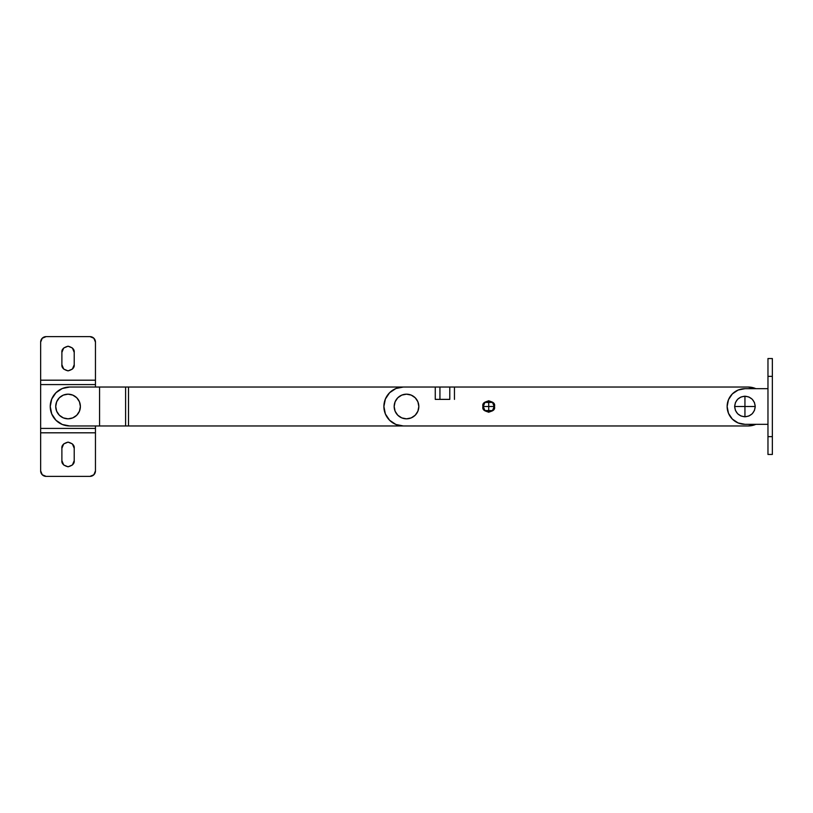 <?xml version="1.0" encoding="UTF-8"?>
<svg xmlns="http://www.w3.org/2000/svg" width="813" height="813" viewBox="0 0 813 813"><rect width="100%" height="100%" fill="white"/><g stroke="black" fill="none" stroke-linecap="round" stroke-linejoin="round"><path stroke-width="1.22" d="M488.715 401.022L488.715 406.5L494.192 406.5C493.847 403.197 492.017 401.368 488.715 401.022L484.843 402.628L483.237 406.5C483.583 409.803 485.412 411.632 488.715 411.978L488.715 406.5L483.237 406.5L484.843 410.372L488.715 411.978C492.017 411.632 493.847 409.803 494.192 406.5L488.715 406.5L488.715 411.978L492.587 410.372L494.192 406.5L492.587 402.628L488.715 401.022L492.587 402.628L494.192 406.5L492.587 410.372L488.715 411.978L484.843 410.372L483.237 406.5L484.843 402.628L488.715 401.022C485.412 401.368 483.583 403.197 483.237 406.5L488.715 406.5L488.715 401.022M755.927 424.315A19.461 19.461 0 0 1 748.092 425.961L403.35 425.961L748.092 425.961A19.461 19.461 0 0 0 755.927 424.315L748.092 425.961L403.35 425.961L395.901 424.477L389.59 420.26L385.372 413.949L383.888 406.5L385.372 399.051L389.59 392.74L395.901 388.523A19.461 19.461 0 0 0 383.888 406.5A19.461 19.461 0 0 1 403.35 387.039L69.694 387.039A19.461 19.461 0 0 0 50.243 406.5A19.461 19.461 0 0 1 69.694 387.039L98.027 387.039M395.901 388.523L403.35 387.039L435.27 387.039L128.515 387.039L128.515 425.961L488.715 425.961L128.515 425.961L128.515 387.039L69.694 387.039L62.255 388.523L55.945 392.74L51.727 399.051L50.243 406.5L51.727 413.949L55.945 420.26L62.255 424.477L69.694 425.961L99.572 425.961L99.572 387.039L99.572 425.961L125.609 425.961L125.609 387.039L125.609 425.961L488.715 425.961M128.515 425.961L98.027 425.961M50.243 406.5A19.461 19.461 0 0 0 69.694 425.961A19.461 19.461 0 0 1 50.243 406.5M494.467 406.5L492.78 402.435L484.65 402.425L482.963 406.5C480.91 399.671 496.509 399.671 494.467 406.5L492.78 402.435L488.715 400.748L484.639 402.435L482.963 406.5L484.639 410.565L488.715 412.252L492.78 410.565L494.467 406.5C496.509 413.329 480.91 413.329 482.963 406.5L484.639 410.565L492.78 410.575L494.467 406.5M748.092 387.039L454.457 387.039L454.457 399.376L454.457 387.039L449.792 387.039L449.792 399.376L439.935 399.376L439.935 387.039L435.27 387.039L435.27 399.376L435.27 387.039L454.457 387.039L454.457 399.376L454.457 387.039L748.092 387.039A19.461 19.461 0 0 1 755.927 388.685A19.461 19.461 0 0 0 748.092 387.039L755.927 388.685M435.27 387.039L435.27 399.376L439.935 399.376L435.27 399.376L435.27 387.039L403.35 387.039M403.35 425.961A19.461 19.461 0 0 1 383.888 406.5A19.461 19.461 0 0 0 395.901 424.477M449.792 387.039L439.935 387.039L439.935 399.376L449.792 399.376L449.792 387.039M74.217 352.375L72.418 348.015L74.217 352.375L74.217 364.712L72.418 369.072L74.217 364.712C74.572 367.618 72.52 369.681 68.058 370.87C63.597 369.681 61.534 367.618 61.89 364.712L63.699 369.072L61.89 364.712L61.89 352.375L63.699 348.015L61.89 352.375C61.534 349.458 63.597 347.405 68.058 346.206C72.52 347.405 74.572 349.458 74.217 352.375L74.217 364.712C74.572 367.618 72.52 369.681 68.058 370.87C63.597 369.681 61.534 367.618 61.89 364.712L61.89 352.375C61.534 349.458 63.597 347.405 68.058 346.206C72.52 347.405 74.572 349.458 74.217 352.375M89.979 336.623L46.128 336.623L89.979 336.623L46.128 336.623L42.256 338.228L40.65 342.1L40.65 380.189L95.456 380.189L95.456 342.1L93.851 338.228L89.979 336.623A5.478 5.478 0 0 1 95.456 342.1L95.456 380.189L40.65 380.189L40.65 384.579L95.456 384.579L95.456 342.1M72.418 369.072L68.058 370.87L63.699 369.072M63.699 348.015L68.058 346.206L72.418 348.015M95.456 380.189L95.456 387.039L95.456 384.579L40.65 384.579L40.65 428.421L95.456 428.421L95.456 425.961L95.456 428.421L40.65 428.421L40.65 432.811L95.456 432.811L95.456 428.421L95.456 432.811L40.65 432.811L40.65 470.9L42.256 474.772L46.128 476.377L89.979 476.377L93.851 474.772L95.456 470.9L95.456 432.811L95.456 470.9A5.478 5.478 0 0 1 89.979 476.377L46.128 476.377L42.256 474.772M63.699 443.928L61.89 448.288C61.534 445.382 63.597 443.319 68.058 442.13C72.52 443.319 74.572 445.382 74.217 448.288L74.217 460.625L72.418 464.985L68.058 466.794L63.699 464.985L61.89 460.625L61.89 448.288L63.699 443.928L68.058 442.13L72.418 443.928L74.217 448.288L72.418 443.928M72.418 464.985L74.217 460.625C74.572 463.542 72.52 465.595 68.058 466.794C63.597 465.595 61.534 463.542 61.89 460.625L63.699 464.985M40.65 380.189L40.65 470.9A5.478 5.478 0 0 0 46.128 476.377M40.65 342.1A5.478 5.478 0 0 1 46.128 336.623A5.478 5.478 0 0 0 42.256 338.228M74.217 448.288L74.217 460.625C74.572 463.542 72.52 465.595 68.058 466.794C63.597 465.595 61.534 463.542 61.89 460.625L61.89 448.288C61.534 445.382 63.597 443.319 68.058 442.13C72.52 443.319 74.572 445.382 74.217 448.288M727.137 406.5A17.815 17.815 0 0 1 744.942 388.685L767.97 388.685L744.942 388.685L738.133 390.047L732.35 393.909L728.489 399.681L727.137 406.5L728.489 413.319L732.35 419.091L738.133 422.953L744.942 424.315L767.97 424.315L744.942 424.315A17.815 17.815 0 0 1 727.137 406.5M767.97 454.457L767.97 436.642L772.35 436.642L772.35 376.358L767.97 376.358L772.35 376.358L772.35 358.543L772.35 436.642L767.97 436.642L767.97 358.543L767.97 454.457L772.35 454.457L772.35 436.642L772.35 454.457M418.827 406.5A12.327 12.327 0 0 1 406.5 418.827A12.327 12.327 0 0 1 394.173 406.5A12.327 12.327 0 0 1 406.5 394.173A12.327 12.327 0 0 1 418.827 406.5L417.892 401.785L415.219 397.781L411.215 395.108L406.5 394.173L401.785 395.108L397.781 397.781L395.108 401.785L394.173 406.5L395.108 411.215L397.781 415.219L401.785 417.892L406.5 418.827L411.215 417.892L415.219 415.219L417.892 411.215L418.827 406.5M744.942 416.795L744.942 406.5L734.647 406.5C735.308 412.709 738.732 416.144 744.942 416.795L741.009 416.012L737.665 413.776L735.44 410.443L734.647 406.5L755.236 406.5C754.586 400.291 751.151 396.856 744.942 396.205L744.942 406.5L744.942 396.205C738.732 396.856 735.308 400.291 734.647 406.5L735.44 402.557L737.665 399.224L741.009 396.988L744.942 396.205L748.885 396.988L752.228 399.224L754.454 402.557L755.236 406.5L754.454 410.443L752.228 413.776L748.885 416.012L744.942 416.795C751.151 416.144 754.586 412.709 755.236 406.5L744.942 406.5L744.942 416.795M80.385 406.5A12.327 12.327 0 0 1 68.058 418.827A12.327 12.327 0 0 1 55.721 406.5L56.666 411.215L59.339 415.219L63.333 417.892L68.058 418.827L72.774 417.892L76.778 415.219L79.45 411.215L80.385 406.5L79.45 401.785L76.778 397.781L72.774 395.108L68.058 394.173L63.333 395.108L59.339 397.781L56.666 401.785L55.721 406.5A12.327 12.327 0 0 1 68.058 394.173A12.327 12.327 0 0 1 80.385 406.5M95.456 432.811L40.65 432.811M767.97 358.543L772.35 358.543"/></g></svg>
